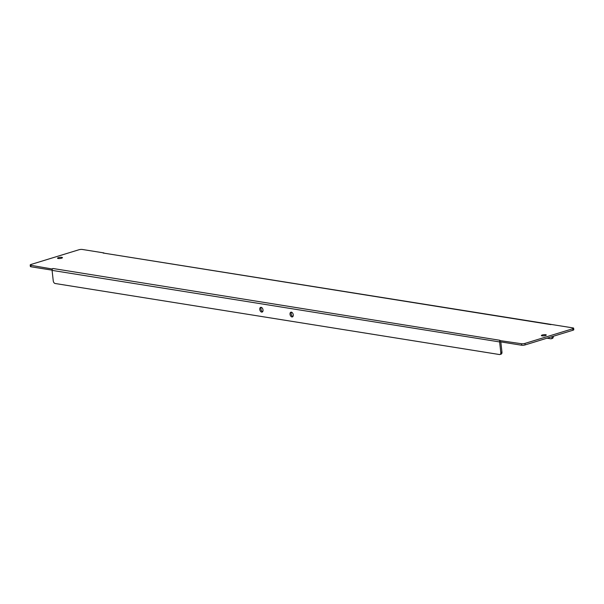 <?xml version="1.0" encoding="UTF-8"?>
<svg xmlns="http://www.w3.org/2000/svg" width="604" height="604" viewBox="0 0 604 604"><rect width="100%" height="100%" fill="white"/><g stroke="black" fill="none" stroke-linecap="round" stroke-linejoin="round"><path stroke-width="0.91" d="M542.218 335.016A2.476 0.566 -6.4 0 0 541.373 335.552A2.476 0.566 -6.4 0 0 542.837 335.899A2.476 0.566 -6.4 0 0 545.442 335.537A2.476 0.566 -6.4 0 0 546.288 335.001A2.476 0.566 -6.4 0 0 544.823 334.654A2.476 0.566 -6.4 0 0 542.218 335.016M58.384 257.666A2.476 0.566 -6.4 0 0 57.539 258.202A2.476 0.566 -6.4 0 0 59.011 258.55A2.476 0.566 -6.4 0 0 61.616 258.18A2.476 0.566 -6.4 0 0 62.461 257.644A2.476 0.566 -6.4 0 0 60.989 257.296A2.476 0.566 -6.4 0 0 58.384 257.666M291.906 316.941A2.476 1.533 72.9 0 1 290.086 314.646A2.476 1.533 72.9 0 1 290.917 312.185A2.476 1.533 72.9 0 1 291.37 312.155A2.476 1.533 72.9 0 1 293.197 314.45A2.476 1.533 72.9 0 1 292.366 316.919A2.476 1.533 72.9 0 1 291.906 316.941M292.887 316.541A2.476 1.533 72.9 0 1 291.332 314.646A2.476 1.533 72.9 0 1 291.551 312.2M261.668 312.109A2.476 1.533 72.9 0 1 259.841 309.814A2.476 1.533 72.9 0 1 260.671 307.353A2.476 1.533 72.9 0 1 261.132 307.323A2.476 1.533 72.9 0 1 262.959 309.618A2.476 1.533 72.9 0 1 262.128 312.079A2.476 1.533 72.9 0 1 261.668 312.109M262.649 311.709A2.476 1.533 72.9 0 1 261.094 309.807A2.476 1.533 72.9 0 1 261.313 307.368M103.918 252.917L82.348 249.467A2.476 0.566 -6.4 0 0 78.875 249.777L31.046 264.454A2.476 0.566 -6.4 0 0 30.2 264.99A2.476 0.566 -6.4 0 0 30.804 265.284L52.405 269.037A1.555 1.17 -80.9 0 0 52.08 270.381L53.25 280.845A2.476 1.533 -107.1 0 0 55.13 283.495L499.448 354.533A2.476 1.533 -107.1 0 0 499.908 354.503A2.476 1.533 -107.1 0 0 500.791 352.396L499.621 341.932A1.555 1.17 99.1 0 1 499.953 340.588L521.486 343.736A2.476 0.566 -6.4 0 0 524.959 343.419L572.788 328.742A2.476 0.566 -6.4 0 0 573.634 328.206A2.476 0.566 -6.4 0 0 573.03 327.912L103.941 253.151M500.791 352.396L501.954 352.041L500.814 341.902M501.954 352.041A2.476 1.533 72.9 0 1 501.071 354.148L499.908 354.503M103.216 253.129A1.555 1.17 -80.9 0 1 103.631 253.099L550.969 324.62M52.405 269.037A1.555 1.17 -80.9 0 1 53.076 268.516L52.374 268.735M53.076 268.516L499.916 340.286M524.959 343.419L525.125 344.914L572.954 330.237L572.788 328.742M525.125 344.914A2.476 0.566 173.6 0 1 521.652 345.231L521.486 343.736M499.953 340.588L500.082 341.781L521.652 345.231M30.804 265.284L30.97 266.779L52.065 270.154M30.97 266.779A2.476 0.566 173.6 0 1 30.366 266.485L30.2 264.99M573.634 328.206L573.8 329.709A2.476 0.566 173.6 0 1 572.954 330.237M552.101 336.639L553.264 336.292A2.476 1.533 72.9 0 1 552.381 338.399L551.218 338.761A2.476 1.533 -107.1 0 0 552.109 336.654M551.218 338.761A2.476 1.533 -107.1 0 1 550.765 338.784L547.043 338.195M52.08 270.381L499.621 341.932"/></g></svg>
